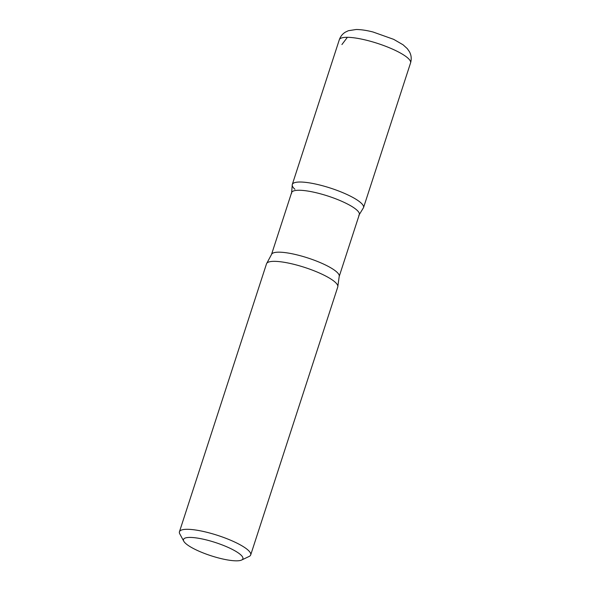 <?xml version="1.0" encoding="UTF-8"?>
<svg xmlns="http://www.w3.org/2000/svg" width="590" height="590" viewBox="0 0 590 590"><rect width="100%" height="100%" fill="white"/><g stroke="black" fill="none" stroke-linecap="round" stroke-linejoin="round"><path stroke-width="0.89" d="M185.68 543.471A31.218 6.969 18 0 1 183.792 541.259A31.218 6.969 18 0 1 215.343 542.505A31.218 6.969 18 0 1 241.598 560.043A31.218 6.969 18 0 1 214.502 556.835A31.218 6.969 18 0 1 185.68 543.471M183.792 541.259L179.795 533.898A37.465 8.363 18 0 1 179.441 531.767A37.465 8.363 18 0 1 217.658 535.388A37.465 8.363 18 0 1 250.698 554.917A37.465 8.363 18 0 1 249.157 556.436L241.598 560.043M291.615 192.598A35.592 7.943 18 0 1 327.915 196.042A35.592 7.943 18 0 1 359.31 214.59L339.191 276.511A35.592 7.943 18 0 0 307.796 257.955A35.592 7.943 18 0 0 271.496 254.519L291.615 192.598M358.831 215.357L363.529 207.628A37.45 8.363 -162 0 0 330.496 188.107A37.45 8.363 -162 0 0 292.293 184.486A37.45 8.363 18 0 1 330.474 188.099A37.45 8.363 18 0 1 363.529 207.621M179.441 531.767L266.51 263.811A37.465 8.363 18 0 1 266.842 263.192A37.465 8.363 18 0 1 304.72 267.432A37.465 8.363 18 0 1 337.856 286.261A37.465 8.363 18 0 1 337.768 286.961L250.698 554.917M291.548 193.498L292.293 184.486A37.45 8.363 -162 0 0 294.911 189.265M347.385 37.31L341.912 44.56M339.302 39.773A37.465 8.363 18 0 1 377.512 43.395A37.465 8.363 18 0 1 410.559 62.931C411.709 58.889 411.333 55.15 409.423 51.706L407.329 48.675L403.059 44.781L393.7 39.36L373.079 32.015C366.751 30.378 361.117 29.537 356.176 29.5L348.351 30.717L345.364 32.148C342.488 33.903 340.467 36.447 339.302 39.773L292.293 184.486M266.842 263.192L271.496 254.519M337.856 286.261L339.191 276.511M363.529 207.628L410.559 62.931"/></g></svg>
